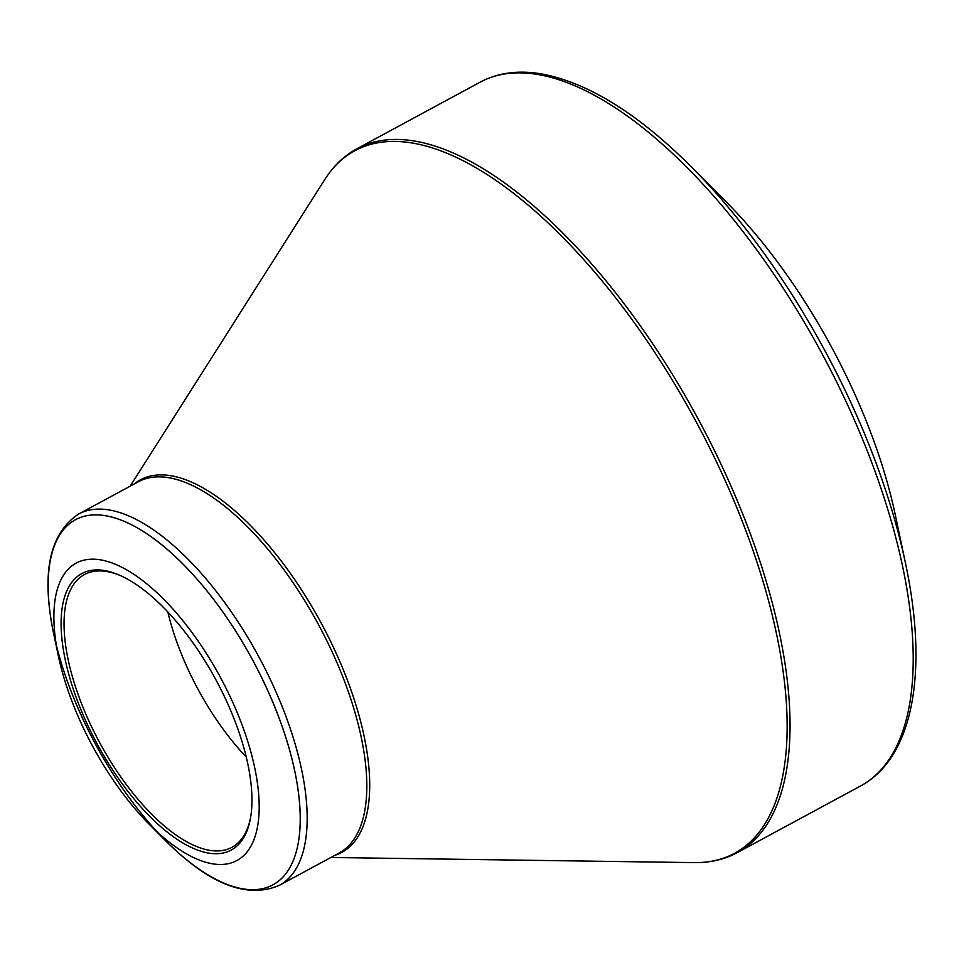 <?xml version="1.0" encoding="UTF-8"?>
<svg xmlns="http://www.w3.org/2000/svg" width="964" height="964" viewBox="0 0 964 964"><rect width="100%" height="100%" fill="white"/><g stroke="black" fill="none" stroke-linecap="round" stroke-linejoin="round"><path stroke-width="1.45" d="M330.881 857.478L694.104 862.611A399.313 171.435 -118.4 0 0 741.738 519.921A399.313 171.435 -118.4 0 0 411.821 142.937A399.313 171.435 -118.4 0 0 324.82 179.473C333.339 166.013 344.028 155.794 356.873 148.793A400.024 171.737 61.6 0 1 414.038 140.961A400.024 171.737 61.6 0 1 726.555 476.12A400.024 171.737 61.6 0 1 737.327 852.598L860.491 786.021C913.474 757.728 928.597 671.414 905.401 562.831L905.401 562.831A396.529 170.242 61.6 0 0 691.369 166.88L725.567 201.235A314.638 135.081 61.6 0 1 895.399 515.403L905.401 562.819M212.767 863.84A169.037 72.577 61.6 0 1 149.589 824.642A169.037 72.577 61.6 0 1 58.346 655.845A169.037 72.577 61.6 0 1 117.439 565.157A169.037 72.577 61.6 0 1 247.338 740.123A169.037 72.577 61.6 0 1 212.767 863.84M104.257 570.519A157.144 67.468 61.6 0 1 118.994 574.954A157.144 67.468 61.6 0 1 215.876 679.741A157.144 67.468 61.6 0 1 250.483 818.195A157.144 67.468 61.6 0 1 103.955 755.896A157.144 67.468 61.6 0 1 104.257 570.519M120.09 575.436A155.035 66.564 -118.4 0 0 106.63 571.507A155.035 66.564 -118.4 0 0 84.471 574.532A155.035 66.564 -118.4 0 0 88.652 720.457A155.035 66.564 -118.4 0 0 209.778 850.344A155.035 66.564 -118.4 0 0 231.926 847.32A155.035 66.564 -118.4 0 0 250.688 817.026M246.266 757.065A155.035 66.564 61.6 0 1 167.832 611.971M860.491 786.021A400.024 171.737 -118.4 0 0 849.718 409.531A400.024 171.737 -118.4 0 0 537.201 74.385A400.024 171.737 -118.4 0 0 480.036 82.217C497.665 72.842 517.861 70.035 540.647 73.77C587.413 82.217 637.65 113.246 691.369 166.88M134.177 484.012A211.755 90.905 61.6 0 1 321.084 622.877A211.755 90.905 61.6 0 1 334.894 855.309M108.799 509.896A211.044 90.604 61.6 0 1 273.68 686.705A211.044 90.604 61.6 0 1 279.367 885.326L339.015 853.08A211.044 90.604 -118.4 0 0 318.361 624.347A211.044 90.604 -118.4 0 0 138.298 481.783L78.65 514.029A211.044 90.604 61.6 0 1 108.799 509.896M149.589 824.642L165.663 840.789A207.537 89.098 -118.4 0 0 287.344 742.388A207.537 89.098 -118.4 0 0 69.553 523.681A207.537 89.098 -118.4 0 0 165.663 840.789A207.537 89.098 -118.4 0 0 243.229 888.916A207.537 89.098 -118.4 0 0 279.632 719.469A207.537 89.098 -118.4 0 0 105.148 515.644A207.537 89.098 -118.4 0 0 53.647 633.553A207.537 89.098 -118.4 0 0 266.305 887.651A207.537 89.098 -118.4 0 0 202.621 585.642A207.537 89.098 -118.4 0 0 53.647 633.553C41.103 573.219 49.429 533.381 78.65 514.029M356.873 148.793L480.036 82.217M130.164 486.181L324.82 179.473M58.346 655.845L53.647 633.553M165.663 840.789C209.272 884.325 247.17 899.171 279.367 885.326M737.327 852.598C724.434 859.514 710.034 862.852 694.104 862.611"/></g></svg>
